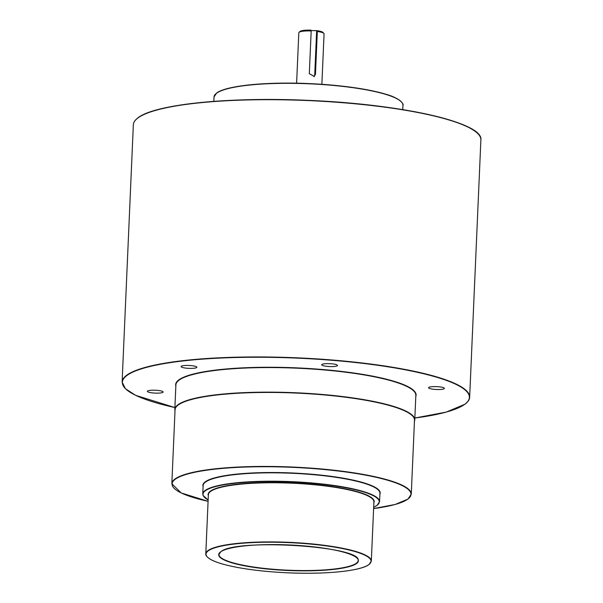 <?xml version="1.0" encoding="UTF-8"?>
<svg xmlns="http://www.w3.org/2000/svg" width="603" height="603" viewBox="0 0 603 603"><rect width="100%" height="100%" fill="white"/><g stroke="black" fill="none" stroke-linecap="round" stroke-linejoin="round"><path stroke-width="0.9" d="M300.015 31.477A11.63 2.126 2.5 0 1 300.09 31.401A11.63 2.126 2.5 0 1 300.173 31.333A11.63 2.126 2.5 0 1 310.982 30.15L311.178 30.964A12.64 2.314 -177.5 0 0 299.148 32.238A12.64 2.314 -177.5 0 0 299.05 32.321A12.64 2.314 -177.5 0 0 298.817 32.743L296.608 83.206M175.006 410.892A120.087 21.957 2.5 0 1 174.817 409.46A120.087 21.957 2.5 0 1 178.021 404.719A120.087 21.957 2.5 0 1 309.135 393.48A120.087 21.957 2.5 0 1 414.758 419.937A120.087 21.957 2.5 0 1 414.442 421.346M428.808 387.405A7.899 1.447 -177.5 0 0 428.597 387.714A7.899 1.447 -177.5 0 0 435.547 389.455A7.899 1.447 -177.5 0 0 444.17 388.716A7.899 1.447 -177.5 0 0 444.381 388.407A7.899 1.447 -177.5 0 0 437.431 386.666A7.899 1.447 -177.5 0 0 428.808 387.405M321.912 364.453A7.899 1.447 -177.5 0 0 321.701 364.762A7.899 1.447 -177.5 0 0 328.65 366.503A7.899 1.447 -177.5 0 0 337.273 365.765A7.899 1.447 -177.5 0 0 337.484 365.456A7.899 1.447 -177.5 0 0 330.534 363.715A7.899 1.447 -177.5 0 0 321.912 364.453M181.299 366.255A7.899 1.447 -177.5 0 0 181.088 366.571A7.899 1.447 -177.5 0 0 188.038 368.312A7.899 1.447 -177.5 0 0 196.661 367.574A7.899 1.447 -177.5 0 0 196.872 367.257A7.899 1.447 -177.5 0 0 189.922 365.516A7.899 1.447 -177.5 0 0 181.299 366.255M147.577 391.015A7.899 1.447 -177.5 0 0 147.366 391.324A7.899 1.447 -177.5 0 0 154.315 393.066A7.899 1.447 -177.5 0 0 162.938 392.327A7.899 1.447 -177.5 0 0 163.149 392.018A7.899 1.447 -177.5 0 0 156.2 390.277A7.899 1.447 -177.5 0 0 147.577 391.015M321.866 84.307L324.067 33.843A12.64 2.314 -177.5 0 0 323.871 33.406A12.64 2.314 -177.5 0 0 317.321 31.492L317.125 30.678A11.63 2.126 2.5 0 1 322.914 32.404L323.871 33.406M311.178 30.964L309.309 73.679L314.306 76.445L315.459 74.199L317.321 31.492M311.08 30.549L317.125 30.678M313.907 76.694A3.158 3.03 53.7 0 0 314.736 74.727L316.643 31.024M208.329 495.651A83.101 15.196 2.5 0 1 210.349 491.174A83.101 15.196 2.5 0 1 304.281 483.614A83.101 15.196 2.5 0 1 373.868 502.879M371.32 561.091L373.905 501.945A82.845 15.15 -177.5 0 0 301.033 483.689A82.845 15.15 -177.5 0 0 210.583 491.445A82.845 15.15 -177.5 0 0 208.374 494.716L205.789 553.863A82.845 15.15 2.5 0 1 207.997 550.592A82.845 15.15 2.5 0 1 298.455 542.836A82.845 15.15 2.5 0 1 371.32 561.091L369.013 564.536C360.963 570.943 325.921 574.516 288.656 572.85C270.958 572.081 254.873 570.461 240.409 567.981C227.685 565.75 218.271 563.179 212.173 560.255C204.726 556.29 205.834 554.044 205.789 553.863M379.558 501.688L379.928 493.299A88.483 16.183 -177.5 0 0 302.095 473.807A88.483 16.183 -177.5 0 0 205.487 482.091A88.483 16.183 -177.5 0 0 203.128 485.581L202.759 493.97A88.483 16.183 2.5 0 1 205.118 490.48A88.483 16.183 2.5 0 1 301.726 482.196A88.483 16.183 2.5 0 1 379.558 501.688L377.101 505.367L373.672 507.274M373.672 507.236A88.234 16.138 -177.5 0 0 376.943 505.412A88.234 16.138 -177.5 0 0 311.397 483.214A88.234 16.138 -177.5 0 0 205.352 490.752A88.234 16.138 -177.5 0 0 208.141 500.008M203.083 486.553A88.739 16.228 2.5 0 1 205.254 481.82A88.739 16.228 2.5 0 1 305.45 473.739A88.739 16.228 2.5 0 1 379.882 494.272M414.758 419.937L415.836 395.349A120.087 21.957 -177.5 0 0 310.206 368.9A120.087 21.957 -177.5 0 0 179.099 380.139A120.087 21.957 -177.5 0 0 175.895 384.872L174.817 409.46M175.842 386.048A120.336 22.009 2.5 0 1 178.857 379.867A120.336 22.009 2.5 0 1 314.11 368.863A120.336 22.009 2.5 0 1 415.784 396.525M464.755 404.296A173.679 31.763 -177.5 0 0 335.728 360.609A173.679 31.763 -177.5 0 0 126.992 375.435A173.679 31.763 -177.5 0 0 174.9 407.553L135.66 395.342L125.432 388.731L122.115 382.031A173.935 31.808 2.5 0 1 126.758 375.172A173.935 31.808 2.5 0 1 316.665 358.883A173.935 31.808 2.5 0 1 469.654 397.204C469.526 399.683 467.943 402.035 464.913 404.251L446.22 412.098L414.841 418.037A173.679 31.763 -177.5 0 0 464.755 404.296M133.346 124.783C133.474 122.296 135.057 119.952 138.087 117.736C154.933 104.289 229.321 96.729 307.99 100.362C401.018 104.025 483.84 122.613 480.885 139.956A173.935 31.808 -177.5 0 0 327.896 101.636A173.935 31.808 -177.5 0 0 137.989 117.917A173.935 31.808 -177.5 0 0 133.346 124.783L122.115 382.031M138.245 117.691A173.679 31.763 2.5 0 1 312.022 100.55A173.679 31.763 2.5 0 1 477.991 133.783M356.305 563.262A69.677 12.738 -177.5 0 0 358.167 560.511C362.064 546.009 234.371 538.2 220.706 551.873L218.949 554.436A69.677 12.738 -177.5 0 0 280.229 569.782A69.677 12.738 -177.5 0 0 356.305 563.262M220.547 551.911A69.925 12.791 2.5 0 1 304.59 545.941A69.925 12.791 2.5 0 1 356.539 563.534A69.925 12.791 2.5 0 1 272.503 569.503A69.925 12.791 2.5 0 1 220.547 551.911M368.855 564.581A82.596 15.105 -177.5 0 0 307.492 543.808A82.596 15.105 -177.5 0 0 208.231 550.863A82.596 15.105 -177.5 0 0 269.594 571.636A82.596 15.105 -177.5 0 0 368.855 564.581M178.254 404.99A119.831 21.912 -177.5 0 0 175.058 409.716L171.832 483.712A119.831 21.912 2.5 0 1 175.028 478.986A119.831 21.912 2.5 0 1 305.864 467.77A119.831 21.912 2.5 0 1 411.269 494.166L414.495 420.17A119.831 21.912 -177.5 0 0 309.09 393.774A119.831 21.912 -177.5 0 0 178.254 404.99M411.269 494.166L407.975 499.08L395.131 504.477L373.619 508.563A119.582 21.866 -177.5 0 0 407.809 499.126A119.582 21.866 -177.5 0 0 318.972 469.044A119.582 21.866 -177.5 0 0 175.262 479.257A119.582 21.866 -177.5 0 0 208.08 501.327M214.02 96.955L216.635 93.043C225.846 85.709 266.217 81.624 308.962 83.591C341.192 85.129 366.85 88.686 385.935 94.256C402.291 98.779 404.07 105.623 402.94 105.201A94.55 17.291 -177.5 0 0 319.778 84.375A94.55 17.291 -177.5 0 0 216.545 93.224A94.55 17.291 -177.5 0 0 214.02 96.955L213.831 101.372M216.801 92.998A94.302 17.246 2.5 0 1 311.306 83.696A94.302 17.246 2.5 0 1 401.312 101.794M315.459 74.199L314.736 74.727M300.09 31.401L299.05 32.321M402.94 105.201L402.751 109.618M480.885 139.956L469.654 397.204M208.08 501.342L181.149 492.93L171.832 483.712M202.759 493.97L203.007 495.387L208.141 500.045"/></g></svg>
